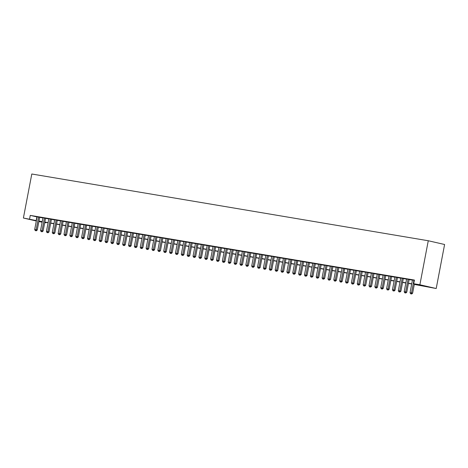 <?xml version="1.0" encoding="UTF-8"?>
<svg xmlns="http://www.w3.org/2000/svg" width="468" height="468" viewBox="0 0 468 468"><rect width="100%" height="100%" fill="white"/><g stroke="black" fill="none" stroke-linecap="round" stroke-linejoin="round"><path stroke-width="0.7" d="M45.963 222.417L45.887 222.809L44.723 222.616M42.138 222.177L38.867 221.575M414.291 284.421L436.205 288.516L444.6 244.495L428.273 240.745L31.795 174.002L23.4 218.018L36.387 220.615M39.692 217.24L37.112 216.801M45.56 218.228L42.974 217.79M51.422 219.217L48.842 218.778M57.289 220.206L54.709 219.761M63.151 221.189L60.571 220.75M69.018 222.177L66.438 221.738M74.88 223.166L72.3 222.727M80.748 224.154L78.168 223.716M86.615 225.137L84.029 224.698M92.477 226.126L89.897 225.687M98.344 227.115L95.764 226.676M104.206 228.103L101.626 227.664M110.074 229.092L107.494 228.647M115.935 230.075L113.355 229.636M121.803 231.063L119.223 230.625M127.67 232.052L125.085 231.613M133.532 233.041L130.952 232.596M139.4 234.023L136.814 233.585M145.261 235.012L142.681 234.573M151.129 236.001L148.549 235.562M156.991 236.989L154.411 236.551M162.858 237.978L160.278 237.533M168.726 238.961L166.14 238.522M174.587 239.949L172.008 239.511M180.455 240.938L177.869 240.499M186.317 241.927L183.737 241.482M192.184 242.91L189.604 242.471M198.046 243.898L195.466 243.459M203.913 244.887L201.334 244.448M209.775 245.875L207.195 245.437M215.643 246.864L213.063 246.42M221.51 247.847L218.925 247.408M227.372 248.836L224.792 248.397M233.239 249.824L230.66 249.385M239.101 250.813L236.521 250.368M244.969 251.796L242.389 251.357M250.83 252.784L248.251 252.346M256.698 253.773L254.118 253.334M262.566 254.762L259.98 254.317M268.427 255.744L265.847 255.306M274.295 256.733L271.715 256.294M280.156 257.722L277.577 257.283M286.024 258.71L283.444 258.272M291.886 259.699L289.306 259.254M297.753 260.682L295.173 260.243M303.621 261.671L301.035 261.232M309.483 262.659L306.903 262.22M315.35 263.648L312.77 263.203M321.212 264.631L318.632 264.192M327.079 265.619L324.5 265.18M332.941 266.608L330.361 266.169M338.809 267.597L336.229 267.158M344.676 268.585L342.09 268.141M350.538 269.568L347.958 269.129M356.405 270.557L353.826 270.118M362.267 271.545L359.687 271.107M368.135 272.534L365.555 272.089M373.996 273.517L371.416 273.078M379.864 274.505L377.284 274.067M385.731 275.494L383.146 275.055M391.593 276.483L389.013 276.038M397.461 277.465L394.875 277.027M403.322 278.454L400.743 278.015M409.19 279.443L406.61 279.004M414.326 284.234L420.334 285.246L413.718 283.725L414.42 280.057L30.256 215.391L37.083 216.947M39.669 217.38L42.951 217.93M45.531 218.369L48.812 218.919M51.398 219.352L54.68 219.907M57.26 220.34L60.542 220.896M63.127 221.329L66.409 221.885M68.989 222.318L72.277 222.867M74.857 223.306L78.138 223.856M80.718 224.289L84.006 224.845M86.586 225.278L89.868 225.833M92.453 226.266L95.735 226.816M98.315 227.255L101.597 227.805M104.183 228.238L107.464 228.793M110.044 229.226L113.332 229.782M115.912 230.215L119.194 230.765M121.774 231.204L125.061 231.754M127.641 232.192L130.923 232.742M133.509 233.175L136.791 233.731M139.37 234.164L142.652 234.72M145.238 235.152L148.52 235.702M151.1 236.141L154.387 236.691M156.967 237.124L160.249 237.68M162.829 238.113L166.117 238.668M168.696 239.101L171.978 239.651M174.564 240.09L177.846 240.64M180.426 241.073L183.708 241.628M186.293 242.061L189.575 242.617M192.155 243.05L195.437 243.606M198.022 244.039L201.304 244.589M203.884 245.027L207.172 245.577M209.752 246.01L213.034 246.566M215.619 246.999L218.901 247.554M221.481 247.987L224.763 248.537M227.349 248.976L230.63 249.526M233.21 249.959L236.492 250.515M239.078 250.947L242.36 251.503M244.939 251.936L248.227 252.486M250.807 252.925L254.089 253.475M256.675 253.913L259.956 254.463M262.536 254.896L265.818 255.452M268.404 255.885L271.686 256.441M274.266 256.873L277.547 257.423M280.133 257.862L283.415 258.412M285.995 258.845L289.282 259.401M291.862 259.834L295.144 260.389M297.73 260.822L301.012 261.372M303.592 261.811L306.873 262.361M309.459 262.794L312.741 263.349M315.321 263.782L318.603 264.338M321.188 264.771L324.47 265.327M327.05 265.76L330.338 266.31M332.918 266.748L336.2 267.298M338.779 267.731L342.067 268.287M344.647 268.72L347.929 269.275M350.514 269.708L353.796 270.258M356.376 270.697L359.658 271.247M362.244 271.68L365.526 272.236M368.105 272.668L371.393 273.224M373.973 273.657L377.255 274.207M379.835 274.646L383.122 275.196M385.702 275.634L388.984 276.184M391.57 276.617L394.852 277.173M397.431 277.606L400.713 278.162M403.299 278.595L406.581 279.144M409.161 279.583L412.448 280.133M414.379 280.25L412.472 279.993M30.256 215.391L29.56 219.059M413.718 283.725L419.878 284.76L428.273 240.745M23.4 218.018L36.311 220.99M42.214 221.785L39.265 221.288L42.178 221.961M44.735 222.546L45.887 222.809M411.711 283.988L408.429 283.433M405.844 283L402.562 282.444M399.982 282.011L396.7 281.461M394.115 281.022L390.833 280.472M388.253 280.039L384.965 279.484M382.385 279.051L379.103 278.495M376.518 278.062L373.236 277.512M370.656 277.074L367.374 276.524M364.788 276.085L361.507 275.535M358.927 275.102L355.645 274.546M353.059 274.113L349.777 273.558M347.197 273.125L343.91 272.575M341.33 272.136L338.048 271.586M335.462 271.153L332.181 270.598M329.601 270.165L326.319 269.609M323.733 269.176L320.451 268.626M317.871 268.187L314.59 267.637M312.004 267.205L308.722 266.649M306.142 266.216L302.855 265.66M300.275 265.227L296.993 264.677M294.413 264.239L291.125 263.689M288.545 263.25L285.264 262.7M282.678 262.267L279.396 261.711M276.816 261.279L273.534 260.723M270.949 260.29L267.667 259.74M265.087 259.301L261.799 258.751M259.219 258.318L255.937 257.763M253.358 257.33L250.07 256.774M247.49 256.341L244.208 255.791M241.623 255.352L238.341 254.803M235.761 254.364L232.479 253.814M229.893 253.381L226.611 252.825M224.032 252.392L220.744 251.837M218.164 251.404L214.882 250.854M212.302 250.415L209.015 249.865M206.435 249.432L203.153 248.877M200.567 248.444L197.285 247.888M194.706 247.455L191.424 246.905M188.838 246.466L185.556 245.916M182.976 245.484L179.694 244.928M177.109 244.495L173.827 243.939M171.247 243.506L167.959 242.956M165.379 242.518L162.098 241.968M159.512 241.529L156.23 240.979M153.65 240.546L150.368 239.99M147.783 239.557L144.501 239.002M141.921 238.569L138.639 238.019M136.053 237.58L132.772 237.03M130.192 236.597L126.904 236.042M124.324 235.609L121.042 235.053M118.457 234.62L115.175 234.07M112.595 233.631L109.313 233.082M106.727 232.643L103.446 232.093M100.866 231.66L97.584 231.104M94.998 230.671L91.716 230.116M89.136 229.683L85.849 229.133M83.269 228.694L79.987 228.144M77.401 227.711L74.12 227.155M71.54 226.723L68.258 226.167M65.672 225.734L62.39 225.184M59.81 224.745L56.529 224.195M53.943 223.762L50.661 223.207M48.081 222.774L44.793 222.218M436.205 288.516L419.878 284.76M38.967 221.048L42.249 221.598M44.829 222.037L48.116 222.587M50.696 223.025L53.978 223.575M56.564 224.008L59.845 224.564M62.425 224.997L65.707 225.553M68.293 225.986L71.575 226.535M74.155 226.974L77.442 227.524M80.022 227.957L83.304 228.513M85.884 228.946L89.172 229.501M91.751 229.934L95.033 230.484M97.619 230.923L100.901 231.473M103.481 231.912L106.762 232.461M109.348 232.894L112.63 233.45M115.21 233.883L118.492 234.439M121.077 234.872L124.359 235.422M126.939 235.86L130.227 236.41M132.807 236.843L136.089 237.399M138.674 237.832L141.956 238.387M144.536 238.82L147.818 239.37M150.404 239.809L153.685 240.359M156.265 240.792L159.547 241.348M162.133 241.78L165.415 242.336M167.994 242.769L171.282 243.319M173.862 243.758L177.144 244.308M179.73 244.746L183.011 245.296M185.591 245.729L188.873 246.285M191.459 246.718L194.741 247.274M197.32 247.707L200.602 248.256M203.188 248.695L206.47 249.245M209.05 249.678L212.337 250.234M214.917 250.667L218.199 251.222M220.785 251.655L224.067 252.205M226.647 252.644L229.928 253.194M232.514 253.633L235.796 254.182M238.376 254.615L241.658 255.171M244.243 255.604L247.525 256.16M250.105 256.593L253.393 257.143M255.973 257.581L259.254 258.131M261.834 258.564L265.122 259.12M267.702 259.553L270.984 260.109M273.569 260.541L276.851 261.091M279.431 261.53L282.713 262.08M285.299 262.513L288.58 263.069M291.16 263.502L294.448 264.057M297.028 264.49L300.31 265.04M302.89 265.479L306.177 266.029M308.757 266.467L312.039 267.017M314.625 267.45L317.907 268.006M320.486 268.439L323.768 268.995M326.354 269.428L329.636 269.977M332.216 270.416L335.503 270.966M338.083 271.399L341.365 271.955M343.945 272.388L347.233 272.943M349.812 273.376L353.094 273.926M355.68 274.365L358.962 274.915M361.542 275.354L364.824 275.904M367.409 276.336L370.691 276.892M373.271 277.325L376.553 277.881M379.138 278.314L382.42 278.864M385 279.302L388.288 279.852M390.868 280.285L394.15 280.841M396.735 281.274L400.017 281.83M402.597 282.262L405.879 282.812M408.465 283.251L411.746 283.801M36.878 216.912L36.176 220.58M413.952 280.174L411.518 292.945L410.05 292.693L412.483 279.928M414.396 283.883L412.618 293.196L411.518 292.945L411.226 293.898L410.641 293.799L411.226 293.898M411.664 293.998L412.618 293.196M410.05 292.693L410.641 293.799M408.084 279.191L405.651 291.956L404.182 291.71L406.622 278.94M409.202 279.384L406.756 292.207L405.651 291.956L405.358 292.909L404.773 292.81L405.358 292.909M405.803 293.015L406.756 292.207M404.182 291.71L404.773 292.81M402.223 278.203L399.783 290.967L398.321 290.722L400.754 277.957M403.334 278.396L400.889 291.219L399.783 290.967L399.496 291.921L398.906 291.827L399.496 291.921M399.935 292.026L400.889 291.219M398.321 290.722L398.906 291.827M396.355 277.214L393.921 289.979L392.453 289.733L394.887 276.968M397.472 277.407L395.021 290.236L393.921 289.979L393.629 290.938L393.044 290.839L393.629 290.938M394.074 291.037L395.021 290.236M392.453 289.733L393.044 290.839M390.493 276.225L388.054 288.99L386.591 288.744L389.025 275.98M391.605 276.418L389.16 289.247L388.054 288.99L387.767 289.949L387.176 289.85L387.767 289.949M388.206 290.049L389.16 289.247M386.591 288.744L387.176 289.85M384.626 275.243L382.192 288.007L380.724 287.761L383.157 274.991M385.743 275.436L383.292 288.259L382.192 288.007L381.9 288.961L381.315 288.861L381.9 288.961M382.338 289.06L383.292 288.259M380.724 287.761L381.315 288.861M378.758 274.254L376.325 287.019L374.856 286.773L377.296 274.008M379.876 274.447L377.43 287.27L376.325 287.019L376.032 287.972L375.447 287.873L376.032 287.972M376.477 288.077L377.43 287.27M374.856 286.773L375.447 287.873M372.897 273.265L370.463 286.03L368.995 285.784L371.428 273.019M374.008 273.458L371.563 286.287L370.463 286.03L370.17 286.989L369.585 286.89L370.17 286.989M370.609 287.089L371.563 286.287M368.995 285.784L369.585 286.89M367.029 272.277L364.595 285.041L363.127 284.796L365.566 272.031M368.146 272.47L365.701 285.299L364.595 285.041L364.303 286.001L363.718 285.901L364.303 286.001M364.748 286.1L365.701 285.299M363.127 284.796L363.718 285.901M361.167 271.288L358.728 284.058L357.265 283.807L359.699 271.042M362.279 271.481L359.834 284.31L358.728 284.058L358.441 285.012L357.85 284.913L358.441 285.012M358.88 285.111L359.834 284.31M357.265 283.807L357.85 284.913M355.3 270.305L352.866 283.07L351.398 282.824L353.831 270.059M356.417 270.498L353.966 283.321L352.866 283.07L352.574 284.023L351.989 283.924L352.574 284.023M353.018 284.129L353.966 283.321M351.398 282.824L351.989 283.924M349.438 269.316L346.999 282.081L345.536 281.835L347.97 269.071M350.55 269.51L348.104 282.333L346.999 282.081L346.712 283.035L346.121 282.941L346.712 283.035M347.151 283.14L348.104 282.333M345.536 281.835L346.121 282.941M343.57 268.328L341.137 281.092L339.669 280.847L342.102 268.082M344.688 268.521L342.237 281.35L341.137 281.092L340.844 282.052L340.259 281.952L340.844 282.052M341.283 282.151L342.237 281.35M339.669 280.847L340.259 281.952M337.703 267.339L335.269 280.11L333.807 279.858L336.24 267.093M338.82 267.532L336.375 280.361L335.269 280.11L334.977 281.063L334.392 280.964L334.977 281.063M335.421 281.163L336.375 280.361M333.807 279.858L334.392 280.964M331.841 266.356L329.408 279.121L327.939 278.875L330.373 266.105M332.953 266.549L330.507 279.373L329.408 279.121L329.115 280.075L328.53 279.975L329.115 280.075M329.554 280.174L330.507 279.373M327.939 278.875L328.53 279.975M325.974 265.368L323.54 278.132L322.072 277.887L324.511 265.122M327.091 265.561L324.646 278.384L323.54 278.132L323.248 279.086L322.663 278.992L323.248 279.086M323.692 279.191L324.646 278.384M322.072 277.887L322.663 278.992M320.112 264.379L317.673 277.144L316.21 276.898L318.644 264.133M321.224 264.572L318.778 277.401L317.673 277.144L317.386 278.103L316.795 278.004L317.386 278.103M317.825 278.203L318.778 277.401M316.21 276.898L316.795 278.004M314.244 263.39L311.811 276.155L310.342 275.909L312.782 263.145M315.362 263.583L312.911 276.412L311.811 276.155L311.518 277.114L310.933 277.015L311.518 277.114M311.963 277.214L312.911 276.412M310.342 275.909L310.933 277.015M308.383 262.408L305.943 275.172L304.481 274.921L306.914 262.156M309.494 262.601L307.049 275.424L305.943 275.172L305.657 276.126L305.066 276.026L305.657 276.126M306.095 276.225L307.049 275.424M304.481 274.921L305.066 276.026M302.515 261.419L300.082 274.184L298.613 273.938L301.047 261.173M303.633 261.612L301.181 274.435L300.082 274.184L299.789 275.137L299.204 275.038L299.789 275.137M300.228 275.243L301.181 274.435M298.613 273.938L299.204 275.038M296.648 260.43L294.214 273.195L292.752 272.949L295.185 260.185M297.765 260.623L295.32 273.447L294.214 273.195L293.922 274.154L293.337 274.055L293.922 274.154M294.366 274.254L295.32 273.447M292.752 272.949L293.337 274.055M290.786 259.442L288.352 272.206L286.884 271.961L289.318 259.196M291.897 259.635L289.452 272.464L288.352 272.206L288.06 273.166L287.475 273.066L288.06 273.166M288.499 273.265L289.452 272.464M286.884 271.961L287.475 273.066M284.918 258.453L282.485 271.224L281.016 270.972L283.456 258.207M286.036 258.646L283.59 271.475L282.485 271.224L282.192 272.177L281.607 272.078L282.192 272.177M282.637 272.277L283.59 271.475M281.016 270.972L281.607 272.078M279.057 257.47L276.617 270.235L275.155 269.989L277.588 257.219M280.168 257.663L277.723 270.486L276.617 270.235L276.331 271.188L275.74 271.089L276.331 271.188M276.769 271.294L277.723 270.486M275.155 269.989L275.74 271.089M273.189 256.482L270.756 269.246L269.287 269.001L271.727 256.236M274.306 256.675L271.855 269.498L270.756 269.246L270.463 270.2L269.878 270.106L270.463 270.2M270.908 270.305L271.855 269.498M269.287 269.001L269.878 270.106M267.327 255.493L264.888 268.258L263.425 268.012L265.859 255.247M268.439 255.686L265.994 268.515L264.888 268.258L264.601 269.217L264.01 269.118L264.601 269.217M265.04 269.316L265.994 268.515M263.425 268.012L264.01 269.118M261.46 254.504L259.026 267.269L257.558 267.023L259.992 254.259M262.577 254.697L260.126 267.526L259.026 267.269L258.734 268.228L258.149 268.129L258.734 268.228M259.173 268.328L260.126 267.526M257.558 267.023L258.149 268.129M255.592 253.521L253.159 266.286L251.696 266.04L254.13 253.27M256.71 253.714L254.264 266.538L253.159 266.286L252.866 267.24L252.281 267.14L252.866 267.24M253.311 267.339L254.264 266.538M251.696 266.04L252.281 267.14M249.731 252.533L247.297 265.297L245.829 265.052L248.262 252.287M250.842 252.726L248.397 265.549L247.297 265.297L247.005 266.251L246.42 266.152L247.005 266.251M247.443 266.356L248.397 265.549M245.829 265.052L246.42 266.152M243.863 251.544L241.429 264.309L239.961 264.063L242.401 251.298M244.98 251.737L242.535 264.566L241.429 264.309L241.137 265.268L240.552 265.169L241.137 265.268M241.582 265.368L242.535 264.566M239.961 264.063L240.552 265.169M238.001 250.555L235.562 263.32L234.099 263.075L236.533 250.31M239.113 250.749L236.668 263.578L235.562 263.32L235.275 264.28L234.69 264.18L235.275 264.28M235.714 264.379L236.668 263.578M234.099 263.075L234.69 264.18M232.134 249.567L229.7 262.337L228.232 262.086L230.671 249.321M233.251 249.76L230.806 262.589L229.7 262.337L229.408 263.291L228.823 263.191L229.408 263.291M229.852 263.39L230.806 262.589M228.232 262.086L228.823 263.191M226.272 248.584L223.833 261.349L222.37 261.103L224.804 248.332M227.384 248.777L224.938 261.6L223.833 261.349L223.546 262.302L222.955 262.203L223.546 262.302M223.985 262.408L224.938 261.6M222.37 261.103L222.955 262.203M220.405 247.595L217.971 260.36L216.503 260.114L218.936 247.35M221.522 247.788L219.071 260.612L217.971 260.36L217.679 261.314L217.094 261.22L217.679 261.314M218.117 261.419L219.071 260.612M216.503 260.114L217.094 261.22M214.537 246.607L212.103 259.371L210.641 259.126L213.075 246.361M215.654 246.8L213.209 259.629L212.103 259.371L211.811 260.331L211.226 260.231L211.811 260.331M212.256 260.43L213.209 259.629M210.641 259.126L211.226 260.231M208.675 245.618L206.242 258.389L204.773 258.137L207.207 245.372M209.787 245.811L207.342 258.64L206.242 258.389L205.949 259.342L205.364 259.243L205.949 259.342M206.388 259.442L207.342 258.64M204.773 258.137L205.364 259.243M202.808 244.635L200.374 257.4L198.906 257.154L201.345 244.384M203.925 244.828L201.48 257.652L200.374 257.4L200.082 258.354L199.497 258.254L200.082 258.354M200.526 258.453L201.48 257.652M198.906 257.154L199.497 258.254M196.946 243.647L194.512 256.411L193.044 256.166L195.478 243.401M198.058 243.84L195.612 256.663L194.512 256.411L194.22 257.365L193.635 257.265L194.22 257.365M194.659 257.47L195.612 256.663M193.044 256.166L193.635 257.265M191.079 242.658L188.645 255.423L187.177 255.177L189.616 242.412M192.196 242.851L189.751 255.68L188.645 255.423L188.352 256.382L187.767 256.283L188.352 256.382M188.797 256.482L189.751 255.68M187.177 255.177L187.767 256.283M185.217 241.669L182.777 254.434L181.315 254.188L183.749 241.424M186.328 241.862L183.883 254.691L182.777 254.434L182.491 255.393L181.9 255.294L182.491 255.393M182.929 255.493L183.883 254.691M181.315 254.188L181.9 255.294M179.349 240.687L176.916 253.451L175.447 253.2L177.881 240.435M180.467 240.88L178.016 253.703L176.916 253.451L176.623 254.405L176.038 254.305L176.623 254.405M177.068 254.504L178.016 253.703M175.447 253.2L176.038 254.305M173.488 239.698L171.048 252.463L169.586 252.217L172.019 239.452M174.599 239.891L172.154 252.714L171.048 252.463L170.761 253.416L170.171 253.317L170.761 253.416M171.2 253.521L172.154 252.714M169.586 252.217L170.171 253.317M167.62 238.709L165.186 251.474L163.718 251.228L166.152 238.464M168.732 238.902L166.286 251.725L165.186 251.474L164.894 252.433L164.309 252.334L164.894 252.433M165.333 252.533L166.286 251.725M163.718 251.228L164.309 252.334M161.752 237.721L159.319 250.485L157.851 250.24L160.29 237.475M162.87 237.914L160.425 250.743L159.319 250.485L159.026 251.445L158.441 251.345L159.026 251.445M159.471 251.544L160.425 250.743M157.851 250.24L158.441 251.345M155.891 236.732L153.457 249.502L151.989 249.251L154.422 236.486M157.002 236.925L154.557 249.754L153.457 249.502L153.165 250.456L152.58 250.357L153.165 250.456M153.603 250.555L154.557 249.754M151.989 249.251L152.58 250.357M150.023 235.749L147.59 248.514L146.121 248.268L148.561 235.498M151.141 235.942L148.695 248.765L147.59 248.514L147.297 249.467L146.712 249.368L147.297 249.467M147.742 249.573L148.695 248.765M146.121 248.268L146.712 249.368M144.162 234.76L141.722 247.525L140.26 247.279L142.693 234.515M145.273 234.954L142.828 247.777L141.722 247.525L141.435 248.479L140.845 248.385L141.435 248.479M141.874 248.584L142.828 247.777M140.26 247.279L140.845 248.385M138.294 233.772L135.86 246.537L134.392 246.291L136.826 233.526M139.411 233.965L136.96 246.794L135.86 246.537L135.568 247.496L134.983 247.396L135.568 247.496M136.012 247.595L136.96 246.794M134.392 246.291L134.983 247.396M132.432 232.783L129.993 245.548L128.53 245.302L130.964 232.537M133.544 232.976L131.099 245.805L129.993 245.548L129.706 246.507L129.115 246.408L129.706 246.507M130.145 246.607L131.099 245.805M128.53 245.302L129.115 246.408M126.565 231.8L124.131 244.565L122.663 244.319L125.096 231.549M127.682 231.993L125.231 244.817L124.131 244.565L123.839 245.519L123.254 245.419L123.839 245.519M124.277 245.618L125.231 244.817M122.663 244.319L123.254 245.419M120.697 230.812L118.264 243.576L116.795 243.331L119.235 230.566M121.815 231.005L119.369 243.828L118.264 243.576L117.971 244.53L117.386 244.431L117.971 244.53M118.416 244.635L119.369 243.828M116.795 243.331L117.386 244.431M114.835 229.823L112.402 242.588L110.934 242.342L113.367 229.577M115.947 230.016L113.502 242.845L112.402 242.588L112.109 243.547L111.524 243.448L112.109 243.547M112.548 243.647L113.502 242.845M110.934 242.342L111.524 243.448M108.968 228.834L106.534 241.599L105.066 241.353L107.505 228.589M110.085 229.027L107.64 241.857L106.534 241.599L106.242 242.559L105.657 242.459L106.242 242.559M106.686 242.658L107.64 241.857M105.066 241.353L105.657 242.459M103.106 227.846L100.667 240.616L99.204 240.365L101.638 227.6M104.218 228.039L101.772 240.868L100.667 240.616L100.38 241.57L99.789 241.47L100.38 241.57M100.819 241.669L101.772 240.868M99.204 240.365L99.789 241.47M97.239 226.863L94.805 239.628L93.337 239.382L95.77 226.611M98.356 227.056L95.905 239.879L94.805 239.628L94.513 240.581L93.928 240.482L94.513 240.581M94.957 240.687L95.905 239.879M93.337 239.382L93.928 240.482M91.377 225.874L88.938 238.639L87.475 238.393L89.909 225.629M92.488 226.067L90.043 238.891L88.938 238.639L88.651 239.593L88.06 239.499L88.651 239.593M89.09 239.698L90.043 238.891M87.475 238.393L88.06 239.499M85.509 224.886L83.076 237.65L81.608 237.405L84.041 224.64M86.627 225.079L84.176 237.908L83.076 237.65L82.783 238.61L82.198 238.51L82.783 238.61M83.222 238.709L84.176 237.908M81.608 237.405L82.198 238.51M79.642 223.897L77.208 236.668L75.746 236.416L78.179 223.651M80.759 224.09L78.314 236.919L77.208 236.668L76.916 237.621L76.331 237.522L76.916 237.621M77.36 237.721L78.314 236.919M75.746 236.416L76.331 237.522M73.78 222.914L71.347 235.679L69.878 235.433L72.312 222.663M74.892 223.107L72.446 235.93L71.347 235.679L71.054 236.632L70.469 236.533L71.054 236.632M71.493 236.732L72.446 235.93M69.878 235.433L70.469 236.533M67.913 221.926L65.479 234.69L64.011 234.445L66.45 221.68M69.03 222.119L66.585 234.942L65.479 234.69L65.187 235.644L64.602 235.544L65.187 235.644M65.631 235.749L66.585 234.942M64.011 234.445L64.602 235.544M62.051 220.937L59.611 233.702L58.149 233.456L60.583 220.691M63.162 221.13L60.717 233.959L59.611 233.702L59.325 234.661L58.734 234.562L59.325 234.661M59.764 234.76L60.717 233.959M58.149 233.456L58.734 234.562M56.183 219.948L53.75 232.713L52.281 232.467L54.721 219.703M57.301 220.141L54.85 232.97L53.75 232.713L53.457 233.672L52.872 233.573L53.457 233.672M53.902 233.772L54.85 232.97M52.281 232.467L52.872 233.573M50.322 218.965L47.882 231.73L46.42 231.479L48.853 218.714M51.433 219.159L48.988 231.982L47.882 231.73L47.596 232.684L47.005 232.584L47.596 232.684M48.034 232.783L48.988 231.982M46.42 231.479L47.005 232.584M44.454 217.977L42.021 230.742L40.552 230.496L42.986 217.731M45.572 218.17L43.12 230.993L42.021 230.742L41.728 231.695L41.143 231.596L41.728 231.695M42.167 231.8L43.12 230.993M40.552 230.496L41.143 231.596M38.587 216.988L36.153 229.753L34.69 229.507L37.124 216.742M39.704 217.181L37.259 230.004L36.153 229.753L35.86 230.712L35.275 230.613L35.86 230.712M36.305 230.812L37.259 230.004M34.69 229.507L35.275 230.613"/></g></svg>
